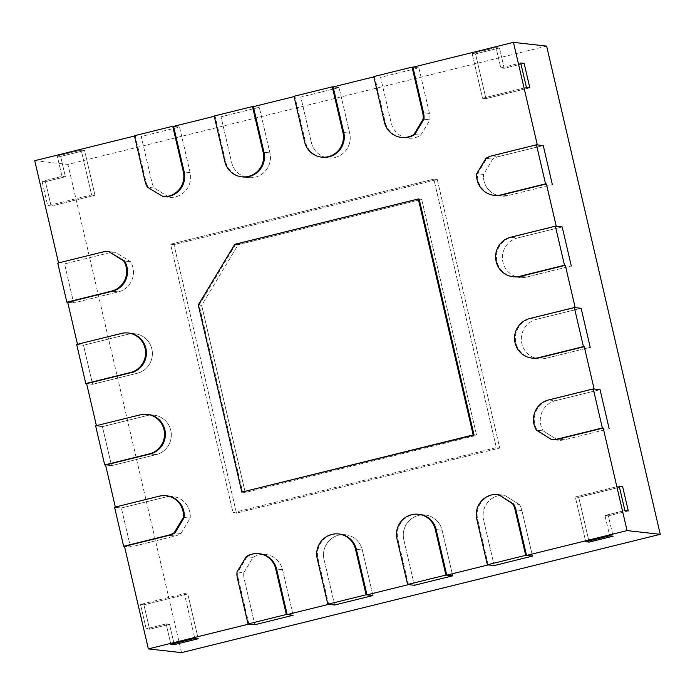 <?xml version="1.0" encoding="UTF-8"?>
<svg xmlns="http://www.w3.org/2000/svg" width="695" height="695" viewBox="0 0 695 695"><rect width="100%" height="100%" fill="white"/><g stroke="black" fill="none" stroke-linecap="round" stroke-linejoin="round"><path stroke-width="0.52" stroke-dasharray="3.48 2.61" d="M58.545 262.918L103.286 252.172A20.103 19.677 96.4 0 1 109.575 251.677L115.535 252.346L130.512 261.702A20.103 19.677 96.4 0 1 118.332 291.891L73.653 302.942L64.566 263.883L109.245 252.841A20.103 19.677 96.4 0 1 115.535 252.346L130.512 261.702A20.103 19.677 96.4 0 1 118.332 291.891L73.653 302.942L64.566 263.883L109.245 252.841A20.103 19.677 96.4 0 1 115.535 252.346L109.575 251.677M134.491 136.029L135.273 135.838L145.88 181.404A20.103 19.677 -83.6 0 0 148.304 187.337L163.282 196.694L169.241 197.363A20.103 19.677 -83.6 0 0 190.135 172.612L179.527 127.046L141.233 136.507L151.84 182.073A20.103 19.677 -83.6 0 0 154.255 188.006L148.304 187.337M214.277 116.308L215.059 116.117L225.666 161.683A20.103 19.677 -83.6 0 0 242.572 176.93L248.523 177.599A20.103 19.677 -83.6 0 0 269.921 152.891L259.313 107.325L221.019 116.786L231.617 162.352A20.103 19.677 -83.6 0 0 248.523 177.599A20.103 19.677 -83.6 0 0 269.921 152.891L259.313 107.325L221.019 116.786L231.617 162.352A20.103 19.677 -83.6 0 0 248.523 177.599L242.572 176.93M294.063 96.596L294.845 96.397L305.444 141.962A20.103 19.677 -83.6 0 0 322.35 157.209L328.309 157.878A20.103 19.677 -83.6 0 0 349.698 133.171L339.099 87.605L300.805 97.065L311.403 142.631A20.103 19.677 -83.6 0 0 328.309 157.878A20.103 19.677 -83.6 0 0 349.698 133.171L339.099 87.605L300.805 97.065L311.403 142.631A20.103 19.677 -83.6 0 0 328.309 157.878L322.35 157.209M373.841 76.876L374.631 76.676L385.23 122.242A20.103 19.677 -83.6 0 0 402.136 137.488L408.095 138.157A20.103 19.677 -83.6 0 0 420.71 135.212L429.936 119.87A20.103 19.677 -83.6 0 0 429.484 113.45L418.877 67.884L380.582 77.345L391.189 122.911A20.103 19.677 -83.6 0 0 420.71 135.212L414.75 134.543L420.71 135.212L429.936 119.87L423.985 119.201L429.936 119.87A20.103 19.677 -83.6 0 0 429.484 113.45L418.877 67.884L380.582 77.345L391.189 122.911A20.103 19.677 -83.6 0 0 408.095 138.157L402.136 137.488M537.313 144.89L492.633 155.932A20.103 19.677 -83.6 0 0 486.804 158.434L477.569 173.776A20.103 19.677 -83.6 0 0 494.927 195.434L500.886 196.103A20.103 19.677 -83.6 0 0 507.68 195.66L552.351 184.618L507.68 195.66A20.103 19.677 -83.6 0 1 500.886 196.103L494.927 195.434M556.243 226.266L511.563 237.308A20.103 19.677 -83.6 0 0 513.866 276.81L519.825 277.479A20.103 19.677 -83.6 0 0 526.61 277.036L571.29 265.985L526.61 277.036A20.103 19.677 -83.6 0 1 519.825 277.479L513.866 276.81M575.182 307.633L530.502 318.675A20.103 19.677 -83.6 0 0 532.804 358.177L538.755 358.846A20.103 19.677 -83.6 0 0 545.549 358.403L590.229 347.361L545.549 358.403A20.103 19.677 -83.6 0 1 538.755 358.846L532.804 358.177M594.112 389L549.441 400.042A20.103 19.677 -83.6 0 0 537.252 430.24L552.238 439.596L558.189 440.265A20.103 19.677 -83.6 0 0 564.479 439.77L609.159 428.728L564.479 439.77A20.103 19.677 -83.6 0 1 558.189 440.265L543.212 430.909L537.252 430.24M488.238 564.896L477.639 519.33A20.103 19.677 96.4 0 1 498.532 494.579L504.492 495.248L519.469 504.596A20.103 19.677 96.4 0 1 521.893 510.538L532.492 556.104L521.893 510.538A20.103 19.677 96.4 0 0 519.469 504.596L513.509 503.927L519.469 504.596L504.492 495.248A20.103 19.677 96.4 0 0 483.59 519.999A20.103 19.677 96.4 0 1 504.492 495.248L498.532 494.579M408.46 584.617L397.853 539.051A20.103 19.677 96.4 0 1 419.241 514.343L425.201 515.012A20.103 19.677 96.4 0 1 442.107 530.259L452.706 575.825L442.107 530.259A20.103 19.677 96.4 0 0 425.201 515.012A20.103 19.677 96.4 0 0 403.812 539.72A20.103 19.677 96.4 0 1 425.201 515.012L419.241 514.343M328.674 604.337L318.067 558.771A20.103 19.677 96.4 0 1 339.464 534.064L345.415 534.733A20.103 19.677 96.4 0 1 362.321 549.971L372.928 595.545L362.321 549.971A20.103 19.677 96.4 0 0 345.415 534.733A20.103 19.677 96.4 0 0 324.026 559.44A20.103 19.677 96.4 0 1 345.415 534.733L339.464 534.064M247.064 556.73A20.103 19.677 96.4 0 1 259.678 553.785L265.638 554.454A20.103 19.677 96.4 0 1 282.535 569.692L293.142 615.257L282.535 569.692A20.103 19.677 96.4 0 0 253.023 557.399L243.789 572.741L237.829 572.072L247.064 556.73L253.023 557.399L243.789 572.741A20.103 19.677 96.4 0 0 244.24 579.161A20.103 19.677 96.4 0 1 243.789 572.741L236.978 571.976M248.888 624.058L238.289 578.492A20.103 19.677 96.4 0 1 237.829 572.072M115.344 507.029L160.093 496.282A20.103 19.677 96.4 0 1 166.878 495.83L172.838 496.499A20.103 19.677 96.4 0 1 190.195 518.166L184.245 517.497L190.195 518.166L180.961 533.508A20.103 19.677 96.4 0 1 175.14 536.001L130.46 547.052L121.373 507.993L130.46 547.052L124.501 546.374L130.46 547.052L175.14 536.001A20.103 19.677 96.4 0 0 180.961 533.508L190.195 518.166A20.103 19.677 96.4 0 0 166.053 496.951A20.103 19.677 96.4 0 1 172.838 496.499L166.878 495.83M96.414 425.661L141.154 414.906A20.103 19.677 96.4 0 1 147.948 414.463L153.908 415.132A20.103 19.677 96.4 0 1 156.201 454.634L111.521 465.676L102.434 426.617L111.521 465.676L105.57 465.007L111.521 465.676L156.201 454.634A20.103 19.677 96.4 0 0 153.908 415.132A20.103 19.677 96.4 0 0 147.114 415.575A20.103 19.677 96.4 0 1 153.908 415.132L147.948 414.463M77.475 344.294L122.224 333.539A20.103 19.677 96.4 0 1 129.009 333.096L134.969 333.765A20.103 19.677 96.4 0 1 137.271 373.267L92.591 384.309L83.504 345.25L92.591 384.309L86.632 383.64L92.591 384.309L137.271 373.267A20.103 19.677 96.4 0 0 134.969 333.765A20.103 19.677 96.4 0 0 128.175 334.208A20.103 19.677 96.4 0 1 134.969 333.765L129.009 333.096M235.631 244.414L199.126 305.062L242.677 492.216L245.231 492.503L476.605 435.313L474.051 435.027L476.605 435.313L421.691 199.343L419.137 199.057L235.631 244.414L238.185 244.701L201.68 305.348L245.231 492.503L476.605 435.313L421.691 199.343L238.185 244.701L234.78 244.319M58.606 263.214L57.755 263.118M67.702 302.273L73.653 302.942L67.702 302.273M77.545 344.581L83.504 345.25L128.175 334.208L83.504 345.25L76.693 344.485M96.483 425.948L102.434 426.617L147.114 415.575L102.434 426.617L95.632 425.853M115.413 507.324L121.373 507.993L166.053 496.951L121.373 507.993L114.562 507.228M181.551 652.631L67.936 164.411L546.635 46.096M34.75 160.684L67.936 164.411M45.444 181.699L51.117 206.111L45.444 181.699L65.382 176.765L60.656 156.427L84.59 150.511L94.998 195.26L51.117 206.111L47.72 205.729L51.117 206.111L94.998 195.26L91.601 194.878L47.72 205.729L42.039 181.317L47.72 205.729L91.601 194.878L81.185 150.129L84.59 150.511L94.998 195.26L91.601 194.878L81.185 150.129L57.251 156.045L60.656 156.427L84.59 150.511L81.185 150.129L57.251 156.045L61.985 176.382L57.251 156.045L60.656 156.427L65.382 176.765L61.985 176.382L42.039 181.317L45.444 181.699L65.382 176.765L61.985 176.382L42.039 181.317L45.444 181.699M149.581 629.236L143.908 604.824L187.789 593.973L198.197 638.731L187.789 593.973L184.384 593.591L194.8 638.349L184.384 593.591L140.503 604.442L143.908 604.824L187.789 593.973L184.384 593.591L140.503 604.442L146.185 628.853L149.581 629.236L143.908 604.824L140.503 604.442L146.185 628.853L166.131 623.919L146.185 628.853L149.581 629.236L169.528 624.301L166.131 623.919L170.857 644.265L166.131 623.919L169.528 624.301L149.581 629.236M124.561 261.025L130.512 261.702L124.561 261.025M175.01 532.839L180.961 533.508L175.01 532.839M494.197 565.565L483.59 519.999L494.197 565.565M492.633 155.932L498.584 156.601L543.264 145.559L498.584 156.601A20.103 19.677 -83.6 0 0 492.764 159.103L483.529 174.445A20.103 19.677 -83.6 0 0 500.886 196.103A20.103 19.677 -83.6 0 1 483.529 174.445L477.569 173.776M491.782 155.836L498.584 156.601A20.103 19.677 -83.6 0 0 492.764 159.103L486.804 158.434M374.631 76.676L373.78 76.58M333.14 86.936L339.099 87.605L333.14 86.936M294.845 96.397L293.994 96.301M253.354 106.656L259.313 107.325L253.354 106.656M215.059 116.117L214.208 116.022M163.282 196.694L169.241 197.363L154.255 188.006L169.241 197.363A20.103 19.677 -83.6 0 0 190.135 172.612L179.527 127.046L173.576 126.368L179.527 127.046L141.233 136.507L151.84 182.073A20.103 19.677 -83.6 0 0 154.255 188.006L147.453 187.242M135.273 135.838L134.43 135.742M412.926 67.215L418.877 67.884L412.926 67.215M499.462 47.964L475.528 53.88L499.462 47.964L504.196 68.31L524.143 63.375L504.196 68.31L500.791 67.928L520.737 62.993L500.791 67.928L496.056 47.581L472.122 53.498L475.528 53.88L472.122 53.498L496.056 47.581L499.462 47.964L504.196 68.31L500.791 67.928L496.056 47.581L499.462 47.964M529.825 87.787L485.944 98.638L475.528 53.88L485.944 98.638L482.539 98.256L472.122 53.498L482.539 98.256L526.419 87.405L482.539 98.256L485.944 98.638L529.825 87.787M549.441 400.042L555.392 400.711L600.072 389.669L555.392 400.711A20.103 19.677 -83.6 0 0 543.212 430.909L536.401 430.144M529.651 318.579L536.462 319.344A20.103 19.677 -83.6 0 0 538.755 358.846A20.103 19.677 -83.6 0 1 536.462 319.344L581.133 308.302L536.462 319.344L530.502 318.675M510.712 237.212L517.523 237.977A20.103 19.677 -83.6 0 0 519.825 277.479A20.103 19.677 -83.6 0 1 517.523 237.977L562.203 226.935L517.523 237.977L511.563 237.308M628.289 510.912L608.342 515.846L613.077 536.184L608.342 515.846L604.937 515.464L609.671 535.802L604.937 515.464L624.883 510.53L604.937 515.464L608.342 515.846L628.289 510.912M589.143 542.1L578.726 497.351L622.607 486.5L578.726 497.351L575.321 496.968L619.202 486.118L575.321 496.968L585.737 541.718L575.321 496.968L578.726 497.351L589.143 542.1M254.848 624.727L244.24 579.161L254.848 624.727M334.634 605.006L324.026 559.44L334.634 605.006M414.411 585.286L403.812 539.72L414.411 585.286M174.263 644.647L169.528 624.301L174.263 644.647M199.126 305.062L201.68 305.348L238.185 244.701L421.691 199.343L419.137 199.057M170.57 244.197L433.862 179.128L496.343 447.641L233.06 512.719L170.57 244.197L173.976 244.579L437.259 179.51L499.748 448.023L236.465 513.101L173.976 244.579L437.259 179.51L499.748 448.023L236.465 513.101L173.976 244.579L170.57 244.197L433.862 179.128L437.259 179.51L433.862 179.128L496.343 447.641L499.748 448.023L496.343 447.641L233.06 512.719L236.465 513.101L233.06 512.719L170.57 244.197M198.275 304.966L201.68 305.348L245.231 492.503L242.677 492.216M246.212 556.634L253.023 557.399A20.103 19.677 96.4 0 1 265.638 554.454L259.678 553.785M485.953 158.338L492.764 159.103L483.529 174.445L476.718 173.68M548.59 399.946L555.392 400.711A20.103 19.677 -83.6 0 0 543.212 430.909L558.189 440.265L552.238 439.596M103.286 252.172L102.434 252.077M112.373 291.222L118.332 291.891L112.373 291.222M122.224 333.539L121.373 333.444M131.312 372.598L137.271 373.267L131.312 372.598M141.154 414.906L140.303 414.811M150.25 453.965L156.201 454.634L150.25 453.965M160.093 496.282L159.242 496.187M169.18 535.332L175.14 536.001L169.18 535.332M477.639 519.33L476.787 519.235M515.933 509.869L521.893 510.538L515.933 509.869M501.721 194.991L507.68 195.66L501.721 194.991M423.524 112.781L429.484 113.45L423.524 112.781M385.23 122.242L384.378 122.146M343.747 132.502L349.698 133.171L343.747 132.502M305.444 141.962L304.601 141.867M263.961 152.222L269.921 152.891L263.961 152.222M225.666 161.683L224.815 161.588M184.175 171.943L190.135 172.612L184.175 171.943M145.88 181.404L145.029 181.308M558.528 439.101L564.479 439.77L558.528 439.101M539.589 357.734L545.549 358.403L539.589 357.734M520.659 276.367L526.61 277.036L520.659 276.367M238.289 578.492L237.438 578.396M276.584 569.023L282.535 569.692L276.584 569.023M318.067 558.771L317.215 558.676M356.361 549.302L362.321 549.971L356.361 549.302M397.853 539.051L397.001 538.955M436.147 529.581L442.107 530.259L436.147 529.581"/><path stroke-width="1.04" d="M58.545 262.918L34.75 160.684L134.491 136.029M162.43 196.598A20.103 19.677 -83.6 0 0 183.324 171.847L172.725 126.273L134.43 135.742L145.029 181.308A20.103 19.677 -83.6 0 0 147.453 187.242L163.282 196.694A20.103 19.677 -83.6 0 0 184.175 171.943L173.576 126.368L214.277 116.308M241.721 176.834A20.103 19.677 -83.6 0 0 263.11 152.127L252.502 106.561L214.208 116.022L224.815 161.588A20.103 19.677 -83.6 0 0 241.721 176.834L242.572 176.93A20.103 19.677 -83.6 0 0 263.961 152.222L253.354 106.656L294.063 96.596M321.498 157.113A20.103 19.677 -83.6 0 0 342.896 132.406L332.288 86.84L293.994 96.301L304.601 141.867A20.103 19.677 -83.6 0 0 321.498 157.113L322.35 157.209A20.103 19.677 -83.6 0 0 343.747 132.502L333.14 86.936L373.841 76.876M401.284 137.393A20.103 19.677 -83.6 0 0 413.899 134.448L423.133 119.106A20.103 19.677 -83.6 0 0 422.673 112.686L412.074 67.12L373.78 76.58L384.378 122.146A20.103 19.677 -83.6 0 0 401.284 137.393L402.136 137.488A20.103 19.677 -83.6 0 0 414.75 134.543L423.985 119.201A20.103 19.677 -83.6 0 0 423.524 112.781L412.926 67.215L513.449 42.369L537.313 144.89L543.264 145.559L552.351 184.618L543.264 145.559L536.462 144.795L491.782 155.836A20.103 19.677 -83.6 0 0 485.953 158.338L476.718 173.68A20.103 19.677 -83.6 0 0 500.869 194.895L545.549 183.854L536.462 144.795M494.084 195.338L494.927 195.434A20.103 19.677 -83.6 0 0 501.721 194.991L546.4 183.949L556.243 226.266L562.203 226.935L571.29 265.985L562.203 226.935L555.392 226.17L510.712 237.212A20.103 19.677 -83.6 0 0 513.014 276.714A20.103 19.677 -83.6 0 0 519.808 276.271L564.479 265.221L555.392 226.17M513.014 276.714L513.866 276.81A20.103 19.677 -83.6 0 0 520.659 276.367L565.33 265.316L575.182 307.633L581.133 308.302L590.229 347.361L581.133 308.302L574.331 307.538L529.651 318.579A20.103 19.677 -83.6 0 0 531.953 358.081A20.103 19.677 -83.6 0 0 538.738 357.638L583.418 346.596L574.331 307.538M531.953 358.081L532.804 358.177A20.103 19.677 -83.6 0 0 539.589 357.734L584.269 346.692L594.112 389L600.072 389.669L609.159 428.728L600.072 389.669L593.261 388.905L548.59 399.946A20.103 19.677 -83.6 0 0 536.401 430.144L551.387 439.501A20.103 19.677 -83.6 0 0 557.677 439.005L602.356 427.964L593.261 388.905M551.387 439.501L552.238 439.596A20.103 19.677 -83.6 0 0 558.528 439.101L603.208 428.059L627.064 530.589L526.532 555.435L515.933 509.869A20.103 19.677 96.4 0 0 513.509 503.927L498.532 494.579L512.658 503.832A20.103 19.677 96.4 0 1 515.082 509.774L525.689 555.34L487.386 564.8L476.787 519.235A20.103 19.677 96.4 0 1 497.681 494.484M526.532 555.435L532.492 556.104L494.197 565.565L488.238 564.896L446.755 575.156L436.147 529.581A20.103 19.677 96.4 0 0 419.241 514.343L418.39 514.248A20.103 19.677 96.4 0 1 435.296 529.486L445.903 575.06L407.609 584.521L397.001 538.955A20.103 19.677 96.4 0 1 418.39 514.248M446.755 575.156L452.706 575.825L414.411 585.286L408.46 584.617L366.969 594.877L356.361 549.302A20.103 19.677 96.4 0 0 339.464 534.064L338.613 533.968A20.103 19.677 96.4 0 1 355.519 549.206L366.117 594.781L327.823 604.242L317.215 558.676A20.103 19.677 96.4 0 1 338.613 533.968M366.969 594.877L372.928 595.545L334.634 605.006L328.674 604.337L287.183 614.589L276.584 569.023A20.103 19.677 96.4 0 0 259.678 553.785L258.827 553.689A20.103 19.677 96.4 0 1 275.733 568.927L286.331 614.493L248.037 623.962L237.438 578.396A20.103 19.677 96.4 0 1 236.978 571.976L246.212 556.634A20.103 19.677 96.4 0 1 258.827 553.689M287.183 614.589L293.142 615.257L254.848 624.727L248.888 624.058L148.365 648.904L124.501 546.374L169.18 535.332A20.103 19.677 96.4 0 0 175.01 532.839L184.245 517.497A20.103 19.677 96.4 0 0 166.878 495.83L166.036 495.735A20.103 19.677 96.4 0 1 183.393 517.401L184.245 517.497M115.344 507.029L105.57 465.007L150.25 453.965A20.103 19.677 96.4 0 0 147.948 414.463L147.097 414.368A20.103 19.677 96.4 0 1 149.399 453.87L104.719 464.912L95.632 425.853L140.303 414.811A20.103 19.677 96.4 0 1 147.097 414.368M96.414 425.661L86.632 383.64L131.312 372.598A20.103 19.677 96.4 0 0 129.009 333.096L128.158 333.001A20.103 19.677 96.4 0 1 130.46 372.503L85.78 383.544L76.693 344.485L121.373 333.444A20.103 19.677 96.4 0 1 128.158 333.001M77.475 344.294L67.702 302.273L112.373 291.222A20.103 19.677 96.4 0 0 124.561 261.025L108.724 251.581L123.71 260.929A20.103 19.677 96.4 0 1 111.521 291.127L66.85 302.177L57.755 263.118L102.434 252.077A20.103 19.677 96.4 0 1 108.724 251.581M241.825 492.121L474.051 435.027L419.137 199.057L418.286 198.961L234.78 244.319L198.275 304.966L241.825 492.121L473.199 434.931L418.286 198.961M148.365 648.904L181.551 652.631L660.25 534.316L627.064 530.589M613.077 536.184L589.143 542.1L585.737 541.718L589.143 542.1L613.077 536.184L609.671 535.802L613.077 536.184M609.671 535.802L585.737 541.718L609.671 535.802M174.263 644.647L198.197 638.731L174.263 644.647L170.857 644.265L194.8 638.349L198.197 638.731L194.8 638.349L170.857 644.265L174.263 644.647M513.449 42.369L546.635 46.096L660.25 534.316M603.208 428.059L602.356 427.964M584.269 346.692L583.418 346.596M565.33 265.316L564.479 265.221M546.4 183.949L545.549 183.854M524.143 63.375L529.825 87.787L526.419 87.405L529.825 87.787L524.143 63.375L520.737 62.993L524.143 63.375M520.737 62.993L526.419 87.405L520.737 62.993M628.289 510.912L622.607 486.5L628.289 510.912L624.883 510.53L619.202 486.118L622.607 486.5L619.202 486.118L624.883 510.53L628.289 510.912M474.051 435.027L473.199 434.931M512.658 503.832L513.509 503.927M487.386 564.8L494.197 565.565L532.492 556.104L525.689 555.34M407.609 584.521L414.411 585.286L452.706 575.825L445.903 575.06M327.823 604.242L334.634 605.006L372.928 595.545L366.117 594.781M248.037 623.962L254.848 624.727L293.142 615.257L286.331 614.493M423.985 119.201L423.133 119.106M414.75 134.543L413.899 134.448M412.074 67.12L412.926 67.215M332.288 86.84L333.14 86.936M252.502 106.561L253.354 106.656M172.725 126.273L173.576 126.368M123.71 260.929L124.561 261.025M66.85 302.177L67.702 302.273M85.78 383.544L86.632 383.64M104.719 464.912L105.57 465.007M166.036 495.735A20.103 19.677 96.4 0 0 159.242 496.187L114.562 507.228L123.649 546.279L168.329 535.237A20.103 19.677 96.4 0 0 174.158 532.744L183.393 517.401M174.158 532.744L175.01 532.839M123.649 546.279L124.501 546.374M515.082 509.774L515.933 509.869M435.296 529.486L436.147 529.581M355.519 549.206L356.361 549.302M275.733 568.927L276.584 569.023M422.673 112.686L423.524 112.781M342.896 132.406L343.747 132.502M263.11 152.127L263.961 152.222M183.324 171.847L184.175 171.943M111.521 291.127L112.373 291.222M130.46 372.503L131.312 372.598M149.399 453.87L150.25 453.965M168.329 535.237L169.18 535.332M500.869 194.895L501.721 194.991M519.808 276.271L520.659 276.367M538.738 357.638L539.589 357.734M557.677 439.005L558.528 439.101"/></g></svg>
